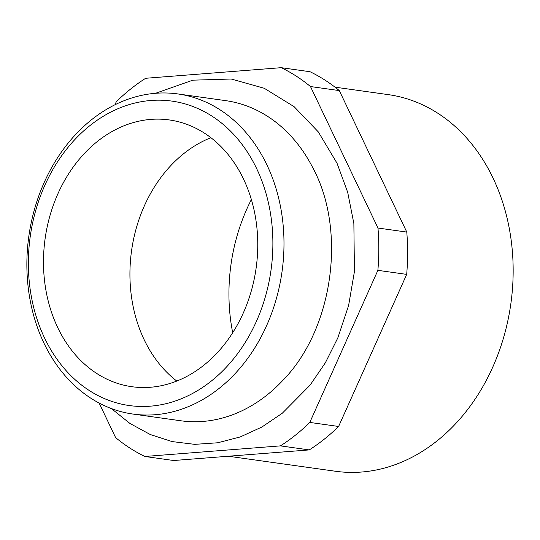 <?xml version="1.0" encoding="UTF-8"?>
<svg xmlns="http://www.w3.org/2000/svg" width="540" height="540" viewBox="0 0 540 540"><rect width="100%" height="100%" fill="white"/><g stroke="black" fill="none" stroke-linecap="round" stroke-linejoin="round"><path stroke-width="0.81" d="M177.863 93.94L225.653 100.636A161.629 127.825 98 0 1 312.377 166.928C347.119 230.168 333.18 329.623 282.393 380.869A161.629 127.825 98 0 1 267.212 394.875A161.629 127.825 98 0 1 180.779 420.768L132.995 414.065A161.629 127.825 98 0 1 43.929 343.076A161.629 127.825 98 0 1 50.24 170.161A161.629 127.825 98 0 1 177.863 93.94A161.629 127.825 98 0 1 266.929 164.93A161.629 127.825 98 0 1 260.611 337.844A161.629 127.825 98 0 1 132.995 414.065M256.662 168.629A153.704 121.561 -82 0 0 89.768 125.732A153.704 121.561 -82 0 0 44.591 338.033A153.704 121.561 -82 0 0 211.484 380.923A153.704 121.561 -82 0 0 256.662 168.629M335.003 87.163L388.3 94.635A190.154 150.383 98 0 1 493.088 178.153A190.154 150.383 98 0 1 485.656 381.584A190.154 150.383 98 0 1 335.516 471.258L228.373 456.239M176.789 381.065A134.69 106.522 98 0 1 144.139 339.667A134.69 106.522 98 0 1 210.897 137.707M243.547 179.105A134.69 106.522 98 0 1 238.282 323.197A134.69 106.522 98 0 1 131.929 386.714A134.69 106.522 98 0 1 57.706 327.557A134.69 106.522 98 0 1 62.971 183.458A134.69 106.522 98 0 1 169.324 119.941A134.69 106.522 98 0 1 243.547 179.105M312.377 166.928A161.629 127.825 98 0 1 314.719 171.632M99.137 403.063L115.614 437.609A208.373 164.794 98 0 0 144.882 456.476L280.449 445.878L309.258 449.915A208.373 164.794 98 0 0 338.614 426.465L406.694 274.381A208.373 164.794 98 0 0 406.782 232.072L339.296 90.585A208.373 164.794 98 0 0 310.034 71.726L281.219 67.682A208.373 164.794 98 0 1 310.487 86.549L339.296 90.585M338.614 426.465L309.798 422.429A208.373 164.794 98 0 1 280.449 445.878M309.798 422.429L377.885 270.344L406.694 274.381M406.782 232.072L377.973 228.035A208.373 164.794 98 0 1 377.885 270.344M377.973 228.035L310.487 86.549M281.219 67.682L145.651 78.28A208.373 164.794 98 0 0 116.303 101.729L114.939 104.774M144.882 456.476L173.691 460.512L309.258 449.915M232.7 332.728A167.177 132.212 98 0 1 251.363 199.55M155.574 93.285L192.847 80.17L231.208 79.022L264.242 88.27L294.111 106.67L318.296 131.882L337.021 163.215L347.693 192.314L353.869 223.58L354.429 271.573L348.611 305.505L337.824 337.898L325.37 362.765L310.048 385.195L282.299 413.215L261.941 426.998L240.226 436.948L217.654 442.787L194.758 444.353L172.125 441.585L150.329 434.552L129.924 423.448L111.389 408.571"/></g></svg>

